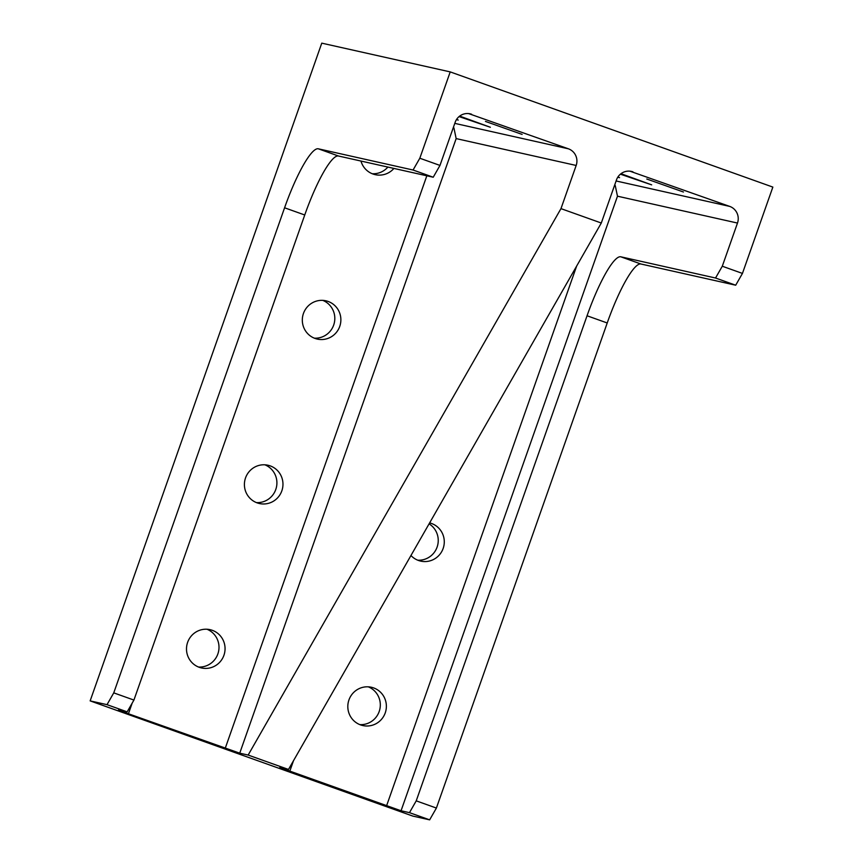 <?xml version="1.0" encoding="UTF-8"?>
<svg xmlns="http://www.w3.org/2000/svg" width="863" height="863" viewBox="0 0 863 863"><rect width="100%" height="100%" fill="white"/><g stroke="black" fill="none" stroke-linecap="round" stroke-linejoin="round"><path stroke-width="1.29" d="M113.754 692.87L133.927 700.066L304.747 214.984L284.585 207.789L113.754 692.87L107.012 704.661L90.151 700.885L321.77 43.15L450.216 71.899L772.849 187.088L742.45 273.42L735.697 285.211L640.972 264.013L620.81 256.807L715.535 278.015L722.288 266.225L737.487 223.053L617.476 196.192L615.297 185.825L614.251 186.246M735.697 285.211L715.535 278.015M90.151 700.885L412.784 816.074L429.645 819.85L436.398 808.059L607.218 322.978A65.394 12.255 109.6 0 1 640.972 264.013M620.81 256.807A65.394 12.255 -70.4 0 0 587.056 315.772L416.225 800.853L409.472 812.655L401.047 810.767L617.476 196.192M742.45 273.42L722.288 266.225M433.226 177.228L338.501 156.02L318.339 148.814L413.064 170.022L433.226 177.228L439.979 165.426L419.817 158.231L413.064 170.022M617.757 177.239L619.558 177.67L617.973 176.915M620.389 174.186L651.673 184.855L620.993 173.7M683.431 192.007L646.775 179.019L683.431 192.007M737.487 223.053A13.074 12.848 -77.4 0 0 729.731 206.408L629.925 171.176M459.073 116.591L490.357 127.26L459.677 116.106M522.115 134.412L485.459 121.424L522.115 134.412M456.441 119.644L458.242 120.076L456.646 119.321M632.935 171.845A13.074 12.848 -77.4 0 0 616.495 179.86L601.295 223.021L560.972 208.63L576.171 165.459A13.074 12.848 -77.4 0 0 568.415 148.814L468.609 113.582M614.823 184.617L615.297 185.825M601.295 223.021L288.49 769.451L279.828 767.541L401.047 810.767M560.972 208.63L248.156 755.06L239.731 753.172L456.16 138.598L453.981 128.231L452.935 128.652M284.585 207.789A65.394 12.255 109.6 0 1 318.339 148.814M450.216 71.899L419.817 158.231M436.398 808.059L416.225 800.853M256.451 502.6A19.622 19.266 102.6 0 0 264.909 464.812M198.544 667.034A19.622 19.266 102.6 0 0 207.001 629.246M417.768 560.195A19.622 19.266 102.6 0 0 429.084 523.852M359.86 724.629A19.622 19.266 102.6 0 0 368.318 686.84M314.359 338.167A19.622 19.266 102.6 0 0 322.816 300.378M372.255 173.733A19.622 19.266 102.6 0 0 387.886 167.077M471.619 114.25A13.074 12.848 -77.4 0 0 455.179 122.266L439.979 165.426M304.747 214.984A65.394 12.255 109.6 0 1 338.501 156.02M288.49 769.451L248.156 755.06M133.927 700.066L127.174 711.856L107.012 704.661M127.174 711.856L118.501 709.947L128.436 713.755L239.731 753.172M429.645 819.85L409.472 812.655M257.174 502.881A19.622 19.266 102.6 0 0 281.834 490.864A19.622 19.266 102.6 0 0 267.972 465.233A19.622 19.266 102.6 0 0 245.178 479.03A19.622 19.266 102.6 0 0 257.174 502.881M199.267 667.315A19.622 19.266 102.6 0 0 223.927 655.297A19.622 19.266 102.6 0 0 210.065 629.666A19.622 19.266 102.6 0 0 187.271 643.464A19.622 19.266 102.6 0 0 199.267 667.315M315.081 338.447A19.622 19.266 102.6 0 0 339.742 326.43A19.622 19.266 102.6 0 0 325.88 300.799A19.622 19.266 102.6 0 0 303.086 314.596A19.622 19.266 102.6 0 0 315.081 338.447M360.961 161.047A19.622 19.266 102.6 0 0 393.916 168.425M410.961 555.513A19.622 19.266 102.6 0 0 443.151 548.458A19.622 19.266 102.6 0 0 429.623 522.913M360.583 724.909A19.622 19.266 102.6 0 0 385.243 712.892A19.622 19.266 102.6 0 0 371.381 687.261A19.622 19.266 102.6 0 0 348.587 701.058A19.622 19.266 102.6 0 0 360.583 724.909M453.507 127.023L453.981 128.231M607.218 322.978L587.056 315.772M729.731 206.408L616.106 180.971M568.415 148.814L454.79 123.377M576.171 165.459L456.16 138.598M128.436 713.755L132.179 703.108M225.221 748.307L426.84 175.793M289.752 771.349L293.496 760.702M386.538 805.902L576.635 266.117"/></g></svg>
